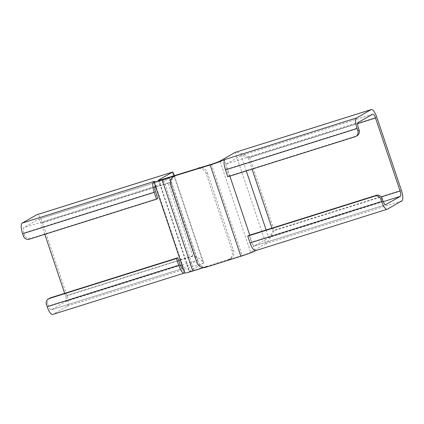 <?xml version="1.0" encoding="UTF-8"?>
<svg xmlns="http://www.w3.org/2000/svg" width="424" height="424" viewBox="0 0 424 424"><rect width="100%" height="100%" fill="white"/><g stroke="black" fill="none" stroke-linecap="round" stroke-linejoin="round"><path stroke-width="0.32" stroke-dasharray="2.12 1.59" d="M376.814 117.263L249.609 157.267C243.864 154.05 235.929 151.363 235.177 152.375L265.89 243.646L250.685 252.333L219.966 161.067M211.444 164.247L242.162 255.513A7.235 0.456 -18.6 0 0 250.685 252.333M242.162 255.513L227.905 259.997A7.235 6.885 -119.7 0 0 229.193 259.435A7.235 6.885 -119.7 0 0 232.182 251.082L206.075 173.506A7.235 6.885 -119.7 0 0 197.192 168.731M206.075 173.506L207.368 172.764A7.235 6.885 -119.7 0 0 200.515 167.681M207.368 172.764L233.476 250.346A7.235 6.885 60.3 0 1 230.486 258.693A7.235 6.885 60.3 0 1 229.198 259.255L194.107 270.295L163.394 179.023M158.841 180.248L189.47 271.254A7.235 0.456 -18.6 0 0 189.194 271.493A7.235 0.456 -18.6 0 0 194.107 270.295M189.47 271.254L203.388 263.304L203.615 262.557L200.488 259.398L194.128 255.455L169.558 182.442L42.352 222.446A9.651 2.92 72.5 0 0 36.872 214.719M173.188 172.144L172.372 175.854L169.558 182.442M49.703 298.151A4.823 4.59 -119.7 0 0 47.711 303.716L48.479 306.001A4.823 1.458 72.5 0 0 51.219 309.859A4.823 1.458 72.5 0 0 51.309 309.822L65.874 301.501A4.823 1.458 72.5 0 0 65.63 296.201L64.671 293.339M44.806 234.313L41.059 223.183A4.823 1.458 72.5 0 0 38.319 219.325A4.823 1.458 72.5 0 0 38.229 219.362L23.665 227.683A4.823 1.458 72.5 0 0 23.908 232.983L155.497 191.6M157.802 198.448L30.597 238.452A4.823 4.59 -119.7 0 1 24.677 235.267L23.908 232.983M42.352 222.446L66.923 295.459A9.651 2.92 -107.5 0 1 67.411 306.064L52.846 314.385A9.651 2.92 -107.5 0 1 52.671 314.465M180.279 260.145L192.835 256.197C196.323 258.163 197.865 259.472 197.462 260.119L183.55 268.069L185.087 272.632A12.063 0.758 -18.6 0 0 184.62 273.029M154.368 181.366L155.905 185.929L155.401 186.216M175.07 175.843A7.235 6.885 -119.7 0 0 172.08 184.196L198.188 261.772A7.235 6.885 -119.7 0 0 207.071 266.548L203.748 267.597M254.972 250.663L253.329 245.782A4.823 1.458 72.5 0 0 254.093 246.063A4.823 1.458 72.5 0 0 254.177 246.021L385.586 204.697M357.671 123.612L248.316 158.004C244.664 156.133 242.258 155.317 241.097 155.56L226.538 163.881A4.823 1.458 72.5 0 0 226.093 164.862L224.45 159.975M229.882 176.108L226.093 164.862A4.823 1.458 72.5 0 0 226.776 169.187L229.082 176.029L227.789 176.771M229.082 176.029L356.287 136.024A4.823 4.59 -119.7 0 0 357.146 135.648M401.867 200.881L265.89 243.646C266.919 243.445 271.477 236.094 274.18 230.28L401.385 190.275M184.583 272.918L185.087 272.632M255.63 250.637L387.308 209.202M249.047 235.352L251.347 242.199A4.823 1.458 72.5 0 0 253.329 245.782L249.741 235.135M383.264 201.686L268.742 237.7L254.177 246.021M266.145 229.978L268.742 237.7C269.706 236.878 271.084 234.652 272.886 231.022L381.282 196.932M372.781 114.141L241.097 155.56L246.28 170.952M38.229 219.362L169.823 177.979L155.905 185.929L183.55 268.069L183.046 268.355M169.823 177.979L197.462 260.119L169.823 177.979C170.422 177.91 169.902 179.643 168.264 183.179L155.709 187.127M67.411 306.064L203.388 263.304L173.909 175.716M24.677 235.267L23.384 236.004M46.417 304.459L47.711 303.716M172.08 184.196L170.787 184.938M372.691 114.178L241.097 155.56M226.538 163.881L358.126 122.499M226.776 169.187L358.37 127.799M354.994 136.767L356.287 136.024M249.609 157.267L274.18 230.28M207.071 266.548L205.778 267.29M52.846 314.385L184.435 273.003M227.905 259.997L229.198 259.255M382.941 200.817L251.347 242.199M248.316 158.004L252.063 169.134M271.922 228.16L272.886 231.022M232.182 251.082L233.476 250.346M66.923 295.459L194.128 255.455M65.874 301.501L180.396 265.488M181.917 265.005L197.462 260.119M182.718 268.498L51.309 309.822M180.073 264.613L48.479 306.001M30.597 238.452L29.304 239.189M155.258 186.3L23.665 227.683M154.802 187.413L41.059 223.183M65.63 296.201L178.732 260.633M192.835 256.197L168.264 183.179M196.89 262.514L198.188 261.772M158.475 180.227L189.194 271.493M254.093 246.063L385.681 204.675M229.193 259.435L230.486 258.693M203.615 262.557L174.344 175.584M51.219 309.859L182.813 268.477M169.897 177.942L38.319 219.325"/><path stroke-width="0.64" d="M371.154 109.615L356.589 117.936L224.354 159.689A12.063 0.758 161.4 0 1 210.15 164.984L162.101 179.765A12.063 0.758 161.4 0 1 153.907 181.763A12.063 0.758 161.4 0 1 154.368 181.366L22.133 223.119L36.692 214.798L172.669 172.033L158.756 179.983A7.235 0.456 -18.6 0 0 158.475 180.227A7.235 0.456 -18.6 0 0 163.394 179.023L211.444 164.247A7.235 0.456 -18.6 0 0 219.966 161.067L235.177 152.375L371.154 109.615A9.651 2.92 72.5 0 1 371.329 109.535L235.177 152.375M225.001 159.318A9.651 2.92 72.5 0 0 224.45 159.975A9.651 2.92 72.5 0 0 225.483 169.923L357.077 128.541A9.651 2.92 -107.5 0 1 356.589 117.936M225.483 169.923L227.789 176.771L354.994 136.767A4.823 4.59 -119.7 0 0 355.847 136.39L357.146 135.648A4.823 4.59 -119.7 0 0 359.139 130.083L358.37 127.799A4.823 1.458 -107.5 0 1 358.126 122.499L372.691 114.178A4.823 1.458 -107.5 0 1 372.781 114.141A4.823 1.458 -107.5 0 1 375.521 117.999L400.092 191.017A4.823 1.458 -107.5 0 1 400.336 196.317L385.771 204.638A4.823 1.458 -107.5 0 1 385.681 204.675A4.823 1.458 -107.5 0 1 382.941 200.817L382.172 198.533A4.823 4.59 -119.7 0 0 376.252 195.347L374.959 196.089A4.823 4.59 60.3 0 1 380.879 199.275L381.648 201.554A9.651 2.92 72.5 0 0 387.128 209.281A9.651 2.92 72.5 0 0 387.308 209.202L401.867 200.881A9.651 2.92 72.5 0 0 401.385 190.275L376.814 117.263A9.651 2.92 72.5 0 0 371.329 109.535M357.077 128.541L357.84 130.82L359.139 130.083M200.515 167.681A7.235 6.885 -119.7 0 0 198.485 167.989M173.909 175.716L172.828 171.964L36.872 214.719A9.651 2.92 72.5 0 0 36.692 214.798M172.828 171.964L174.344 175.584M64.671 293.339L44.806 234.313M22.615 233.725L154.203 192.342L156.509 199.185L29.304 239.189A4.823 4.59 60.3 0 1 23.384 236.004L22.615 233.725A9.651 2.92 -107.5 0 1 22.133 223.119M184.583 272.918L184.435 273.003A9.651 2.92 -107.5 0 1 184.26 273.077L52.671 314.465A9.651 2.92 -107.5 0 1 47.186 306.738L46.417 304.459A4.823 4.59 60.3 0 1 49.269 298.512L176.474 258.507L178.774 265.355L47.186 306.738M154.203 192.342A9.651 2.92 -107.5 0 1 153.721 181.737M153.907 181.763L184.62 273.029A12.063 0.758 -18.6 0 0 192.814 271.031L162.101 179.765M203.748 267.597L192.814 271.031M176.358 175.282A7.235 6.885 -119.7 0 0 175.07 175.843L173.776 176.585A7.235 6.885 60.3 0 1 175.059 176.024M210.15 164.984L240.869 256.255L205.778 267.29A7.235 6.885 60.3 0 1 196.89 262.514L170.787 184.938A7.235 6.885 60.3 0 1 173.776 176.585M240.869 256.255A12.063 0.758 -18.6 0 0 255.068 250.955L255.63 250.637M355.847 136.39A4.823 4.59 -119.7 0 0 357.84 130.82M381.648 201.554L250.054 242.936A9.651 2.92 72.5 0 0 254.972 250.663A9.651 2.92 72.5 0 0 255.54 250.663L387.128 209.281M183.046 268.355L182.903 268.44A4.823 1.458 -107.5 0 1 182.813 268.477A4.823 1.458 -107.5 0 1 180.073 264.613L177.767 257.771L176.474 258.507M177.767 257.771L50.562 297.775A4.823 4.59 -119.7 0 0 49.703 298.151L48.41 298.888M184.26 273.077A9.651 2.92 -107.5 0 1 178.774 265.355M156.509 199.185L157.802 198.448L155.497 191.6A4.823 1.458 -107.5 0 1 155.258 186.3L155.401 186.216M250.054 242.936L247.754 236.094L249.047 235.352L376.252 195.347M247.754 236.094L374.959 196.089M382.172 198.533L380.879 199.275M158.756 179.983L158.841 180.248M255.068 250.955L254.972 250.663M249.741 235.135L229.882 176.108M224.45 159.975L224.354 159.689M400.336 196.317L383.264 201.686M381.282 196.932L400.092 191.017M375.521 117.999L357.671 123.612M252.063 169.134L271.922 228.16M180.396 265.488L181.917 265.005M49.269 298.512L50.562 297.775M155.709 187.127L154.802 187.413M178.732 260.633L180.279 260.145M246.28 170.952L266.145 229.978"/></g></svg>
